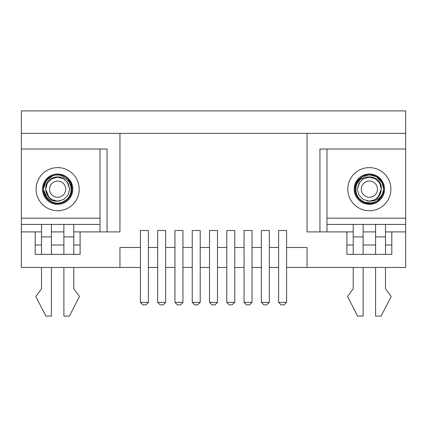 <?xml version="1.0" encoding="UTF-8"?>
<svg xmlns="http://www.w3.org/2000/svg" width="427" height="427" viewBox="0 0 427 427"><rect width="100%" height="100%" fill="white"/><g stroke="black" fill="none" stroke-linecap="round" stroke-linejoin="round"><path stroke-width="0.64" d="M378.397 178.043A14.342 14.342 0 0 1 383.697 189.177C384.188 178.571 371.122 171.03 362.181 176.757C357.591 179.628 355.2 183.77 355.008 189.177L356.929 196.351L362.181 201.597L356.929 196.351L355.008 189.177C355.2 183.77 357.591 179.628 362.181 176.757C371.122 171.03 384.188 178.571 383.697 189.177C383.505 183.77 381.114 179.628 376.523 176.757C367.583 171.03 354.522 178.571 355.008 189.177C354.522 178.571 367.583 171.03 376.523 176.757C381.114 179.628 383.505 183.77 383.697 189.177C384.188 178.571 371.122 171.03 362.181 176.757C357.591 179.628 355.2 183.77 355.008 189.177L356.929 182.003L362.181 176.757L369.355 174.835L376.523 176.757L378.525 178.15M368.837 174.84A14.342 14.342 0 0 0 367.818 174.915L367.103 175.011M355.403 185.83L362.181 176.757L369.355 174.835L376.523 176.757L381.775 182.003L383.697 189.177L381.775 182.003L376.523 176.757L369.355 174.835L362.181 176.757L358.397 179.916L362.181 176.757L369.355 174.835L376.523 176.757L381.775 182.003L383.697 189.177C383.505 183.77 381.114 179.628 376.523 176.757C367.583 171.03 354.522 178.571 355.008 189.177C354.522 178.571 367.583 171.03 376.523 176.757C381.114 179.628 383.505 183.77 383.697 189.177C383.505 183.77 381.114 179.628 376.523 176.757C367.583 171.03 354.522 178.571 355.008 189.177C354.522 178.571 367.583 171.03 376.523 176.757C381.114 179.628 383.505 183.77 383.697 189.177C383.505 183.77 381.114 179.628 376.523 176.757C367.583 171.03 354.522 178.571 355.008 189.177C355.2 183.77 357.591 179.628 362.181 176.757C371.122 171.03 384.188 178.571 383.697 189.177C384.188 178.571 371.122 171.03 362.181 176.757C357.591 179.628 355.2 183.77 355.008 189.177L356.929 196.351L362.181 201.597L369.355 203.519L376.523 201.597L378.397 200.311C369.937 207.581 355.125 200.434 355.995 189.177C355.419 173.181 382 172.545 381.332 188.899L381.332 189.177C380.654 196.34 376.742 200.332 369.595 201.154C376.79 201.272 381.455 197.85 383.595 190.89L383.697 189.177C383.505 183.77 381.114 179.628 376.523 176.757C367.583 171.03 354.522 178.571 355.008 189.177L356.929 196.351L362.181 201.597L369.355 203.519L376.523 201.597L378.397 200.311A14.342 14.342 0 0 0 383.595 190.89L383.697 189.177C384.188 199.783 371.122 207.325 362.181 201.597C357.591 198.726 355.2 194.584 355.008 189.177L356.929 196.351L362.181 201.597L369.355 203.519L376.523 201.597L378.397 200.311L376.523 201.597L369.355 203.519L362.181 201.597M48.603 178.043A14.342 14.342 0 0 0 43.303 189.177C42.812 178.571 55.878 171.03 64.819 176.757C69.409 179.628 71.8 183.77 71.992 189.177L70.071 196.351L64.819 201.597L57.645 203.519L50.477 201.597L48.603 200.311A14.342 14.342 0 0 1 43.405 190.89L43.303 189.177C43.495 183.77 45.886 179.628 50.477 176.757C59.417 171.03 72.478 178.571 71.992 189.177L67.989 179.239M49.863 177.13L44.872 182.655L43.303 189.177C42.812 178.571 55.878 171.03 64.819 176.757C69.409 179.628 71.8 183.77 71.992 189.177L70.674 183.172M46.308 180.391L43.303 189.177C43.495 183.77 45.886 179.628 50.477 176.757C59.417 171.03 72.478 178.571 71.992 189.177L70.562 182.932M43.303 189.012L43.303 189.177C43.495 183.77 45.886 179.628 50.477 176.757C59.417 171.03 72.478 178.571 71.992 189.177L70.071 196.351L64.819 201.597L57.645 203.519L50.477 201.597L48.603 200.311C57.063 207.581 71.875 200.434 71.005 189.177C71.581 173.181 45 172.545 45.668 188.899L45.668 189.177C46.346 196.34 50.258 200.332 57.405 201.154C50.21 201.272 45.545 197.85 43.405 190.89L43.303 189.177C43.495 183.77 45.886 179.628 50.477 176.757C59.417 171.03 72.478 178.571 71.992 189.177L70.071 196.351L64.819 201.597L57.645 203.519L50.477 201.597L48.603 200.311L50.477 201.597L57.645 203.519L64.819 201.597L70.071 196.351L71.992 189.177L70.071 196.351L64.819 201.597L57.645 203.519L50.477 201.597L48.603 200.311L50.477 201.597L57.645 203.519L64.819 201.597L70.071 196.351L71.992 189.177L70.071 196.351L64.819 201.597L57.645 203.519L50.477 201.597L48.603 200.311L50.477 201.597L57.645 203.519L64.819 201.597L70.071 196.351L71.992 189.177C71.8 183.77 69.409 179.628 64.819 176.757C55.878 171.03 42.812 178.571 43.303 189.177C43.495 183.77 45.886 179.628 50.477 176.757C59.417 171.03 72.478 178.571 71.992 189.177L71.8 191.526M46.185 197.802L43.303 189.177L43.405 190.89L43.303 189.177L43.324 189.978L43.303 189.177L43.324 189.978L43.303 189.177L47.989 199.783M48.918 200.557L53.46 202.894M62.801 202.563L65.614 201.106M68.843 198.144L71.933 190.479M43.335 190.148L43.373 190.597M50.477 201.597L57.437 203.519L64.493 201.784M67.05 200.012L70.898 194.664M56.311 203.46L57.746 203.519M44.307 194.456L45.988 197.536M48.625 200.327L48.95 200.583M49.922 201.261L50.973 201.875M62.817 202.558L63.5 202.27M47.061 198.854L53.199 202.814L60.079 203.316M51.843 202.297L56.497 203.476M57.351 203.519L58.371 203.503M60.111 203.311L61.963 202.857M68.192 198.902L69.211 197.669M71.992 189.172L71.8 186.855M69.985 181.859L68.16 179.42M68.042 179.292L63.986 176.308M51.726 176.111L50.829 176.554M67.925 179.175L65.107 176.927M63.319 176.004L62.918 175.833M59.033 174.899L58.045 174.84M57.533 174.835L54.528 175.177M54.341 175.219L53.637 175.406M53.295 175.508L52.51 175.785M67.914 179.159L65.037 176.885M55.59 174.979L55.259 175.033M55.211 175.043L53.097 175.572M53.039 175.593L46.153 180.594L43.303 189.065M71.992 189.134L71.853 187.207M68.955 180.354L68.357 179.639M67.872 179.116L67.108 178.395M63.26 175.977L58.793 174.878M49.126 177.637L44.819 182.756M44.269 184.005L43.346 188.04M43.346 188.088L43.303 188.964M70.444 182.697L68.934 180.322M65.561 177.216L59.305 174.931M54.421 175.198L53.407 175.476M47.445 179.094L44.541 183.348M71.736 186.476L70.428 182.66M70.167 182.174L69.158 180.621M66.532 177.915L61.846 175.46M52.98 175.614L50.562 176.709M57.741 174.835L56.3 174.899M46.586 180.039L45.801 181.091M44.392 183.695L43.308 188.713M355.248 186.572L357.671 180.851L362.181 176.757L369.355 174.835L376.523 176.757L382.277 182.953C376.614 169.284 354.175 174.52 355.008 189.177C354.613 199.265 366.43 206.876 375.509 202.158M358.397 198.438L362.181 201.597L369.355 203.519L376.523 201.597L381.775 196.351L383.697 189.177L383.595 190.89L383.697 189.177C383.505 194.584 381.114 198.726 376.523 201.597C367.583 207.325 354.522 199.783 355.008 189.177L356.929 196.351L362.181 201.597L369.355 203.519L376.523 201.597L378.397 200.311L376.523 201.597L369.355 203.519L362.181 201.597L356.929 196.351L355.008 189.177L356.929 196.351L362.181 201.597L369.355 203.519L376.523 201.597L378.397 200.311L376.523 201.597L369.355 203.519L362.181 201.597L356.929 196.351L355.008 189.177L356.929 196.351L362.181 201.597L369.355 203.519L376.523 201.597L380.308 198.438M355.008 189.177C354.522 178.571 367.583 171.03 376.523 176.757C381.114 179.628 383.505 183.77 383.697 189.177C384.188 178.571 371.122 171.03 362.181 176.757C357.591 179.628 355.2 183.77 355.008 189.177C354.522 178.571 367.583 171.03 376.523 176.757C381.114 179.628 383.505 183.77 383.697 189.177C383.505 183.77 381.114 179.628 376.523 176.757C367.583 171.03 354.522 178.571 355.008 189.177C354.522 178.571 367.583 171.03 376.523 176.757C381.114 179.628 383.505 183.77 383.697 189.177C383.505 183.77 381.114 179.628 376.523 176.757C367.583 171.03 354.522 178.571 355.008 189.177C355.2 183.77 357.591 179.628 362.181 176.757C371.122 171.03 384.188 178.571 383.697 189.177L381.775 196.351L376.523 201.597M384.524 189.177A15.175 15.175 0 0 1 369.355 204.352A15.175 15.175 0 0 1 354.18 189.177A15.175 15.175 0 0 1 369.355 174.002A15.175 15.175 0 0 1 384.524 189.177M390.908 189.177A21.558 21.558 0 0 1 369.355 210.735A21.558 21.558 0 0 1 347.797 189.177A21.558 21.558 0 0 1 369.355 167.619A21.558 21.558 0 0 1 390.908 189.177M377.463 189.177A8.108 8.108 0 0 1 369.355 197.285A8.108 8.108 0 0 1 361.247 189.177A8.108 8.108 0 0 1 369.355 181.069A8.108 8.108 0 0 1 377.463 189.177M383.697 189.177L381.775 182.003L376.523 176.757L381.775 182.003L383.697 189.177M72.82 189.177A15.175 15.175 0 0 0 57.645 174.002A15.175 15.175 0 0 0 42.476 189.177A15.175 15.175 0 0 0 57.645 204.352A15.175 15.175 0 0 0 72.82 189.177M79.203 189.177A21.558 21.558 0 0 0 57.645 167.619A21.558 21.558 0 0 0 36.092 189.177A21.558 21.558 0 0 0 57.645 210.735A21.558 21.558 0 0 0 79.203 189.177M43.303 189.177L45.225 182.003L50.477 176.757L45.225 182.003L43.303 189.177C42.812 178.571 55.878 171.03 64.819 176.757C69.409 179.628 71.8 183.77 71.992 189.177C72.478 178.571 59.417 171.03 50.477 176.757C45.886 179.628 43.495 183.77 43.303 189.177C43.495 183.77 45.886 179.628 50.477 176.757C59.417 171.03 72.478 178.571 71.992 189.177C72.478 178.571 59.417 171.03 50.477 176.757C45.886 179.628 43.495 183.77 43.303 189.177C43.495 183.77 45.886 179.628 50.477 176.757C59.417 171.03 72.478 178.571 71.992 189.177C71.8 183.77 69.409 179.628 64.819 176.757C55.878 171.03 42.812 178.571 43.303 189.177C43.495 183.77 45.886 179.628 50.477 176.757C59.417 171.03 72.478 178.571 71.992 189.177M65.753 189.177A8.108 8.108 0 0 0 57.645 181.069A8.108 8.108 0 0 0 49.537 189.177A8.108 8.108 0 0 0 57.645 197.285A8.108 8.108 0 0 0 65.753 189.177M286.592 267.446L307.05 267.446L307.05 247.489L286.592 247.489L286.592 230.521L278.612 230.521L278.612 247.489L269.32 247.489L269.32 230.521L261.335 230.521L261.335 247.489L252.042 247.489L252.042 302.369L244.057 302.369L244.057 247.489L234.765 247.489L234.765 230.521L226.785 230.521L226.785 247.489L217.492 247.489L217.492 302.369L209.508 302.369L209.508 247.489L200.215 247.489L200.215 230.521L192.235 230.521L192.235 247.489L182.943 247.489L182.943 302.369L180.445 304.867L177.451 304.867L174.958 302.369L182.943 302.369M252.042 247.489L252.042 230.521L244.057 230.521L244.057 247.489M217.492 247.489L217.492 230.521L209.508 230.521L209.508 247.489M182.943 247.489L182.943 230.521L174.958 230.521L174.958 247.489L165.665 247.489L165.665 230.521L157.68 230.521L157.68 247.489L148.388 247.489L148.388 302.369L140.408 302.369L140.408 247.489L119.95 247.489L119.95 267.446L140.408 267.446M148.388 247.489L148.388 230.521L140.408 230.521L140.408 247.489M375.589 231.898L363.115 231.898M319.946 231.898L319.946 149.023L405.65 149.023L405.65 133.357L307.05 133.357L307.05 231.898L353.22 231.898M63.885 231.898L51.411 231.898M107.054 231.898L107.054 149.023L21.35 149.023L21.35 231.898L41.515 231.898M41.515 244.997L35.195 244.997L35.195 254.348L80.1 254.348L80.1 231.898L73.78 231.898M80.1 254.348L80.1 244.997L73.78 244.997M63.885 244.997L51.411 244.997M405.65 149.023L405.65 267.446L307.05 267.446M405.65 133.357L405.65 110.908L21.35 110.908L21.35 149.023M21.35 231.898L21.35 267.446L119.95 267.446M148.388 267.446L157.68 267.446M165.665 267.446L174.958 267.446M182.943 267.446L192.235 267.446M200.215 267.446L209.508 267.446M217.492 267.446L226.785 267.446M234.765 267.446L244.057 267.446M252.042 267.446L261.335 267.446M269.32 267.446L278.612 267.446M353.22 244.997L346.9 244.997L346.9 254.348L391.805 254.348L391.805 231.898L405.65 231.898M346.9 254.348L346.9 231.898M307.05 133.357L21.35 133.357M80.1 231.898L119.95 231.898L119.95 133.357M35.195 254.348L35.195 231.898M391.805 231.898L385.485 231.898M363.115 244.997L375.589 244.997M385.485 244.997L391.805 244.997L391.805 254.348M59.897 175.011L59.182 174.915A14.342 14.342 0 0 0 58.163 174.84M57.362 201.154L51.656 199.553L49.121 197.594M49.062 197.536L45.668 189.177L47.269 183.188L51.656 178.801L57.645 177.194L63.639 178.801L68.021 183.188L69.628 189.177L68.021 195.166L63.639 199.553L57.405 201.154L59.769 200.968M51.656 199.553L47.269 195.166L45.668 189.177L47.269 195.166L51.656 199.553L47.269 195.166L45.668 189.177L47.269 195.166L51.656 199.553L57.645 201.16L63.639 199.553L68.021 195.166L69.628 189.177L68.021 183.188L63.639 178.801L57.645 177.194L51.656 178.801L47.269 183.188L45.668 189.177L47.269 195.166L51.656 199.553L57.645 201.16L63.639 199.553L68.021 195.166L69.628 189.177L68.021 183.188L63.639 178.801L57.645 177.194L51.656 178.801L47.269 183.188L45.668 189.177L47.269 195.166L51.656 199.553L57.645 201.16L63.639 199.553L68.021 195.166L69.628 189.177L68.021 183.188L63.639 178.801L57.645 177.194L51.656 178.801L47.269 183.188L45.668 189.177L47.269 195.166L51.656 199.553L57.645 201.16L63.639 199.553L68.021 195.166L69.628 189.177L67.178 181.913M73.78 267.446L73.78 288.775L79.475 296.477L69.404 316.092L63.885 316.092L63.885 267.446M51.411 267.446L51.411 316.092L45.892 316.092L35.82 296.477L41.515 288.775L41.515 267.446M41.515 254.348L41.515 224.415L51.411 224.415L51.411 254.348M63.885 254.348L63.885 224.415L73.78 224.415L73.78 254.348M21.35 218.176L100.025 218.176L100.025 224.415L73.78 224.415M21.35 224.415L41.515 224.415M51.411 224.415L63.885 224.415M100.025 231.898L100.025 224.415M100.025 218.176L100.025 149.023M369.638 201.154L375.344 199.553L377.879 197.594M377.938 197.536L381.332 189.177L379.731 183.188L375.344 178.801L369.355 177.194L363.361 178.801L358.979 183.188L357.372 189.177L358.979 195.166L363.361 199.553L369.595 201.154L363.361 199.553L358.979 195.166L357.372 189.177L358.979 183.188L363.361 178.801L369.355 177.194L375.344 178.801L379.731 183.188L381.332 189.177L379.731 183.188L375.344 178.801L369.355 177.194L363.361 178.801L358.979 183.188L357.372 189.177L358.979 195.166L363.361 199.553L369.595 201.154L363.361 199.553L358.979 195.166L357.372 189.177L358.979 183.188L363.361 178.801L369.355 177.194L375.344 178.801L379.731 183.188L381.332 189.177L379.731 195.166L375.344 199.553L379.731 195.166L381.332 189.177L379.731 183.188L375.344 178.801L369.355 177.194L363.361 178.801L358.979 183.188L357.372 189.177L358.979 195.166L363.361 199.553L369.355 201.16L375.344 199.553L379.731 195.166L381.332 189.177L379.731 183.188L375.344 178.801L369.355 177.194L363.361 178.801L358.979 183.188L357.372 189.177L358.979 195.166L363.361 199.553L369.355 201.16L375.344 199.553L379.731 195.166L381.332 189.177L379.731 183.188L375.344 178.801L369.355 177.194L363.361 178.801L358.979 183.188L357.372 189.177L358.979 195.166L363.361 199.553L369.355 201.16L375.344 199.553L379.731 195.166L381.332 189.177L379.731 183.188L375.344 178.801L369.355 177.194L363.361 178.801L358.979 183.188L357.372 189.177L358.979 195.166L363.361 199.553L369.595 201.154L363.361 199.553L358.979 195.166L357.372 189.177L358.979 183.188L363.361 178.801L369.355 177.194L375.344 178.801L379.731 183.188L381.332 189.177L379.731 195.166L375.344 199.553M367.231 200.968L369.595 201.154M359.822 181.913L357.372 189.177L358.979 195.166L363.361 199.553L369.355 201.16L375.344 199.553L379.731 195.166L381.332 189.177L379.731 183.188L375.344 178.801L369.355 177.194L363.361 178.801L358.979 183.188L357.372 189.177L358.979 195.166L363.361 199.553L369.355 201.16L375.344 199.553L379.731 195.166L381.332 189.177L379.731 183.188L375.344 178.801L369.355 177.194L363.361 178.801L358.979 183.188L357.372 189.177L358.979 195.166L363.361 199.553L369.355 201.16L375.344 199.553L379.731 195.166L381.332 189.177L379.731 183.188L375.344 178.801L369.355 177.194L363.361 178.801L358.979 183.188L357.372 189.177L358.979 195.166L363.361 199.553L369.355 201.16L375.344 199.553L379.731 195.166L381.332 189.177M353.22 267.446L353.22 288.775L347.525 296.477L357.596 316.092L363.115 316.092L363.115 267.446M375.589 267.446L375.589 316.092L381.108 316.092L391.18 296.477L385.485 288.775L385.485 267.446M385.485 254.348L385.485 224.415L375.589 224.415L375.589 254.348M363.115 254.348L363.115 224.415L353.22 224.415L353.22 254.348M405.65 218.176L326.975 218.176L326.975 224.415L353.22 224.415M375.589 224.415L363.115 224.415M405.65 224.415L385.485 224.415M326.975 231.898L326.975 224.415M326.975 218.176L326.975 149.023M382.256 182.911L382.448 183.322M363.185 202.126L372.707 203.124M51.491 202.158C60.57 206.876 72.387 199.265 71.992 189.177C72.825 174.52 50.386 169.284 44.723 182.953M252.042 302.369L249.549 304.867L246.555 304.867L244.057 302.369M157.68 302.369L165.665 302.369L163.173 304.867L160.178 304.867L157.68 302.369L157.68 247.489M165.665 302.369L165.665 247.489M148.388 302.369L145.895 304.867L142.901 304.867L140.408 302.369M217.492 302.369L214.994 304.867L212.005 304.867L209.508 302.369M266.576 304.867L263.827 304.867L261.335 302.369L269.32 302.369L266.576 304.867M261.335 302.369L261.335 247.489M269.32 302.369L269.32 247.489M284.099 304.867L286.592 302.369L278.612 302.369L281.105 304.867L284.099 304.867M278.612 247.489L278.612 302.369M286.592 247.489L286.592 302.369M232.021 304.867L229.278 304.867L226.785 302.369L234.765 302.369L232.021 304.867M226.785 302.369L226.785 247.489M234.765 302.369L234.765 247.489M174.958 247.489L174.958 302.369M197.471 304.867L194.728 304.867L192.235 302.369L200.215 302.369L197.471 304.867M192.235 302.369L192.235 247.489M200.215 302.369L200.215 247.489M73.78 236.889L63.885 236.889M51.411 236.889L41.515 236.889M353.22 236.889L363.115 236.889M375.589 236.889L385.485 236.889"/></g></svg>
